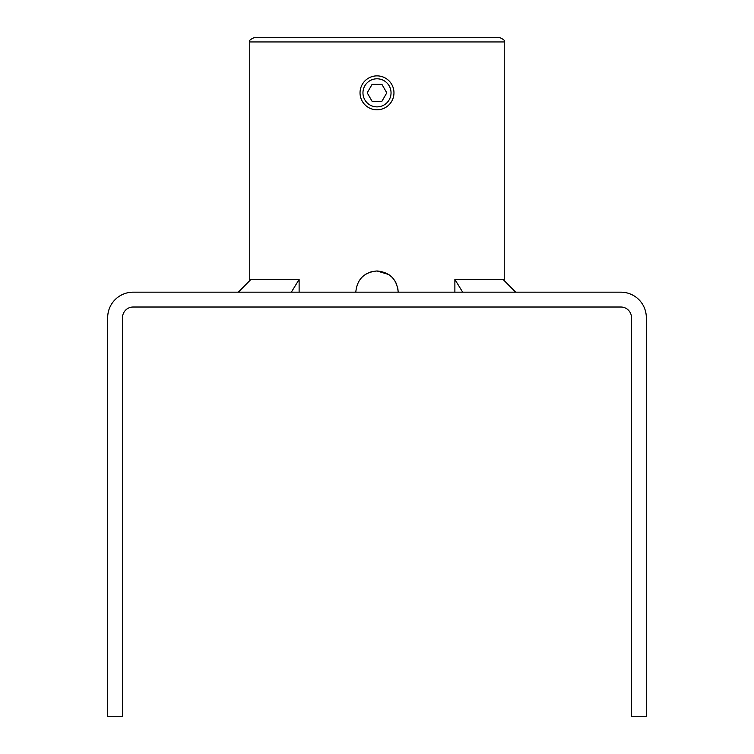 <?xml version="1.0" encoding="UTF-8"?>
<svg xmlns="http://www.w3.org/2000/svg" width="754" height="754" viewBox="0 0 754 754"><rect width="100%" height="100%" fill="white"/><g stroke="black" fill="none" stroke-linecap="round" stroke-linejoin="round"><path stroke-width="1.13" d="M249.762 41.941C248.679 40.904 250.092 39.491 254.004 37.7L499.996 37.7C503.908 39.491 505.321 40.904 504.238 41.941L249.762 41.941L249.762 280.62M365.266 274.513L367.452 273.24M368.876 272.58L372.853 271.374M397.801 288.028L398.206 292.175C396.943 279.291 389.875 272.222 377 270.969C364.125 272.213 357.057 279.282 355.794 292.175M377 270.969L388.8 274.55M388.819 274.569L392.005 277.189M394.625 280.384L396.585 284.032M107.681 716.3L122.525 716.3L122.525 317.623A10.603 10.603 0 0 1 133.128 307.019L620.872 307.019A10.603 10.603 0 0 1 631.475 317.623L631.475 716.3L646.319 716.3L646.319 317.623A25.448 25.448 0 0 0 620.872 292.175L133.128 292.175A25.448 25.448 0 0 0 107.681 317.623L107.681 716.3M462.673 292.175L454.879 279.451L503.078 279.451L515.689 292.175M454.879 279.451L454.879 292.175M238.311 292.175L250.922 279.451L299.121 279.451L291.327 292.175M299.121 279.451L299.121 292.175M385.483 78.143A16.965 16.965 0 0 0 362.306 84.354A16.965 16.965 0 0 0 368.517 107.53A16.965 16.965 0 0 0 391.694 101.319A16.965 16.965 0 0 0 385.483 78.143M384.022 80.678A14.034 14.034 0 0 0 364.842 85.815A14.034 14.034 0 0 0 369.978 104.995A14.034 14.034 0 0 0 389.158 99.858A14.034 14.034 0 0 0 384.022 80.678M372.099 84.354L367.207 92.836L372.099 101.319L381.901 101.319L386.793 92.836L381.901 84.354L372.099 84.354M504.238 41.941L504.238 280.62"/></g></svg>

